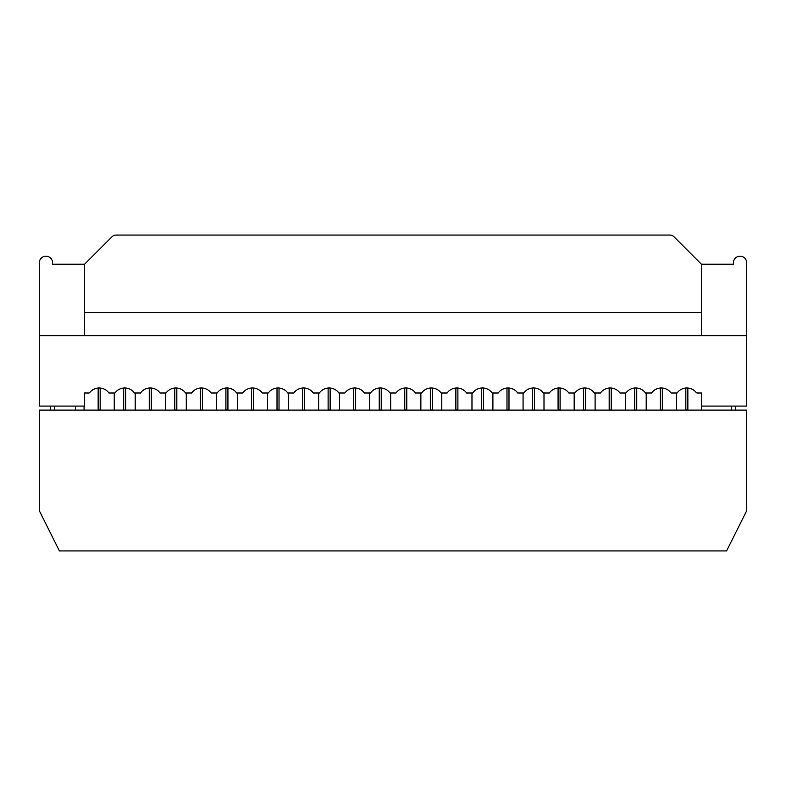 <?xml version="1.0" encoding="UTF-8"?>
<svg xmlns="http://www.w3.org/2000/svg" width="786" height="786" viewBox="0 0 786 786"><rect width="100%" height="100%" fill="white"/><g stroke="black" fill="none" stroke-linecap="round" stroke-linejoin="round"><path stroke-width="1.18" d="M746.7 410.105L39.3 410.105L39.3 510.703L59.422 550.937L726.578 550.937L746.7 510.703L746.7 410.105M701.426 410.105L701.426 393L697.261 393A1.326 1.326 0 0 1 696.229 392.499A11.977 11.977 0 0 0 677.09 393L671.048 393A11.977 11.977 0 0 0 651.535 393L645.503 393A11.977 11.977 0 0 0 625.98 393L619.948 393A11.977 11.977 0 0 0 600.435 393L594.393 393A11.977 11.977 0 0 0 574.88 393L568.848 393A11.977 11.977 0 0 0 549.326 393L543.293 393A11.977 11.977 0 0 0 523.781 393L517.738 393A11.977 11.977 0 0 0 498.226 393L492.193 393A11.977 11.977 0 0 0 472.671 393L466.638 393A11.977 11.977 0 0 0 447.126 393L441.084 393A11.977 11.977 0 0 0 421.571 393L415.539 393A11.977 11.977 0 0 0 396.016 393L389.984 393A11.977 11.977 0 0 0 370.461 393L364.429 393A11.977 11.977 0 0 0 344.916 393L338.874 393A11.977 11.977 0 0 0 319.362 393L313.329 393A11.977 11.977 0 0 0 293.807 393L287.774 393A11.977 11.977 0 0 0 268.262 393L262.219 393A11.977 11.977 0 0 0 242.707 393L236.674 393A11.977 11.977 0 0 0 217.152 393L211.12 393A11.977 11.977 0 0 0 191.607 393L185.565 393A11.977 11.977 0 0 0 166.052 393L160.02 393A11.977 11.977 0 0 0 140.498 393L134.465 393A11.977 11.977 0 0 0 114.953 393L108.91 393A11.977 11.977 0 0 0 89.771 392.499A1.326 1.326 0 0 1 88.739 393L84.574 393L84.574 406.077L39.3 406.077L39.3 262.829A6.642 6.642 0 0 1 45.942 256.187A6.642 6.642 0 0 1 52.583 262.829L52.583 264.234L84.574 264.234L84.574 335.661L39.3 335.661L746.7 335.661L701.426 335.661L701.426 264.234L673.966 236.773A5.836 5.836 0 0 0 669.839 235.063L116.161 235.063A5.836 5.836 0 0 0 112.034 236.773L84.574 264.234M701.426 406.077L746.7 406.077L746.7 262.829A6.642 6.642 0 0 0 740.058 256.187A6.642 6.642 0 0 0 733.417 262.829L733.417 264.234L701.426 264.234M75.515 410.105L75.515 406.077M50.363 406.077L50.363 410.105M735.637 410.105L735.637 406.077M227.92 388.009L227.92 409.093A1.002 1.002 0 0 1 226.918 410.105A1.002 1.002 0 0 1 225.906 409.093L225.906 388.009M279.02 388.009L279.02 409.093A1.002 1.002 0 0 1 278.018 410.105A1.002 1.002 0 0 1 277.016 409.093L277.016 388.009M330.13 388.009L330.13 409.093A1.002 1.002 0 0 1 329.118 410.105A1.002 1.002 0 0 1 328.116 409.093L328.116 388.009M381.23 388.009L381.23 409.093A1.002 1.002 0 0 1 380.228 410.105A1.002 1.002 0 0 1 379.216 409.093L379.216 388.009M432.329 388.009L432.329 409.093A1.002 1.002 0 0 1 431.327 410.105A1.002 1.002 0 0 1 430.325 409.093L430.325 388.009M483.439 388.009L483.439 409.093A1.002 1.002 0 0 1 482.427 410.105A1.002 1.002 0 0 1 481.425 409.093L481.425 388.009M534.539 388.009L534.539 409.093A1.002 1.002 0 0 1 533.537 410.105A1.002 1.002 0 0 1 532.525 409.093L532.525 388.009M585.649 388.009L585.649 409.093A1.002 1.002 0 0 1 584.637 410.105A1.002 1.002 0 0 1 583.634 409.093L583.634 388.009M574.173 410.105L574.173 393M544 393L544 410.105M558.08 388.009L558.08 409.093A1.002 1.002 0 0 0 559.082 410.105A1.002 1.002 0 0 0 560.094 409.093L560.094 388.009M523.073 410.105L523.073 393M492.891 393L492.891 410.105M506.98 388.009L506.98 409.093A1.002 1.002 0 0 0 507.982 410.105A1.002 1.002 0 0 0 508.984 409.093L508.984 388.009M471.973 410.105L471.973 393M441.791 393L441.791 410.105M455.87 388.009L455.87 409.093A1.002 1.002 0 0 0 456.882 410.105A1.002 1.002 0 0 0 457.884 409.093L457.884 388.009M420.864 410.105L420.864 393M390.691 393L390.691 410.105M404.77 388.009L404.77 409.093A1.002 1.002 0 0 0 405.773 410.105A1.002 1.002 0 0 0 406.784 409.093L406.784 388.009M369.764 410.105L369.764 393M339.581 393L339.581 410.105M353.671 388.009L353.671 409.093A1.002 1.002 0 0 0 354.673 410.105A1.002 1.002 0 0 0 355.675 409.093L355.675 388.009M318.654 410.105L318.654 393M288.482 393L288.482 410.105M302.561 388.009L302.561 409.093A1.002 1.002 0 0 0 303.573 410.105A1.002 1.002 0 0 0 304.575 409.093L304.575 388.009M267.554 410.105L267.554 393M237.372 393L237.372 410.105M251.461 388.009L251.461 409.093A1.002 1.002 0 0 0 252.463 410.105A1.002 1.002 0 0 0 253.475 409.093L253.475 388.009M216.455 410.105L216.455 393M186.272 393L186.272 410.105M200.351 388.009L200.351 409.093A1.002 1.002 0 0 0 201.363 410.105A1.002 1.002 0 0 0 202.366 409.093L202.366 388.009M165.345 410.105L165.345 393M135.172 393L135.172 410.105M149.252 388.009L149.252 409.093A1.002 1.002 0 0 0 150.264 410.105A1.002 1.002 0 0 0 151.266 409.093L151.266 388.009M114.245 410.105L114.245 393M84.063 406.077L84.063 410.105M98.152 388.009L98.152 409.093A1.002 1.002 0 0 0 99.154 410.105A1.002 1.002 0 0 0 100.166 409.093L100.166 388.009M176.821 388.009L176.821 409.093A1.002 1.002 0 0 1 175.809 410.105A1.002 1.002 0 0 1 174.806 409.093L174.806 388.009M125.711 388.009L125.711 409.093A1.002 1.002 0 0 1 124.709 410.105A1.002 1.002 0 0 1 123.697 409.093L123.697 388.009M636.748 388.009L636.748 409.093A1.002 1.002 0 0 1 635.736 410.105A1.002 1.002 0 0 1 634.734 409.093L634.734 388.009M687.848 388.009L687.848 409.093A1.002 1.002 0 0 1 686.846 410.105A1.002 1.002 0 0 1 685.834 409.093L685.834 388.009M625.283 410.105L625.283 393M595.1 393L595.1 410.105M609.179 388.009L609.179 409.093A1.002 1.002 0 0 0 610.191 410.105A1.002 1.002 0 0 0 611.194 409.093L611.194 388.009M676.382 410.105L676.382 393M646.2 393L646.2 410.105M660.289 388.009L660.289 409.093A1.002 1.002 0 0 0 661.291 410.105A1.002 1.002 0 0 0 662.303 409.093L662.303 388.009M701.426 312.523L84.574 312.523M54.391 406.077L54.391 410.105M731.609 410.105L731.609 406.077"/></g></svg>
